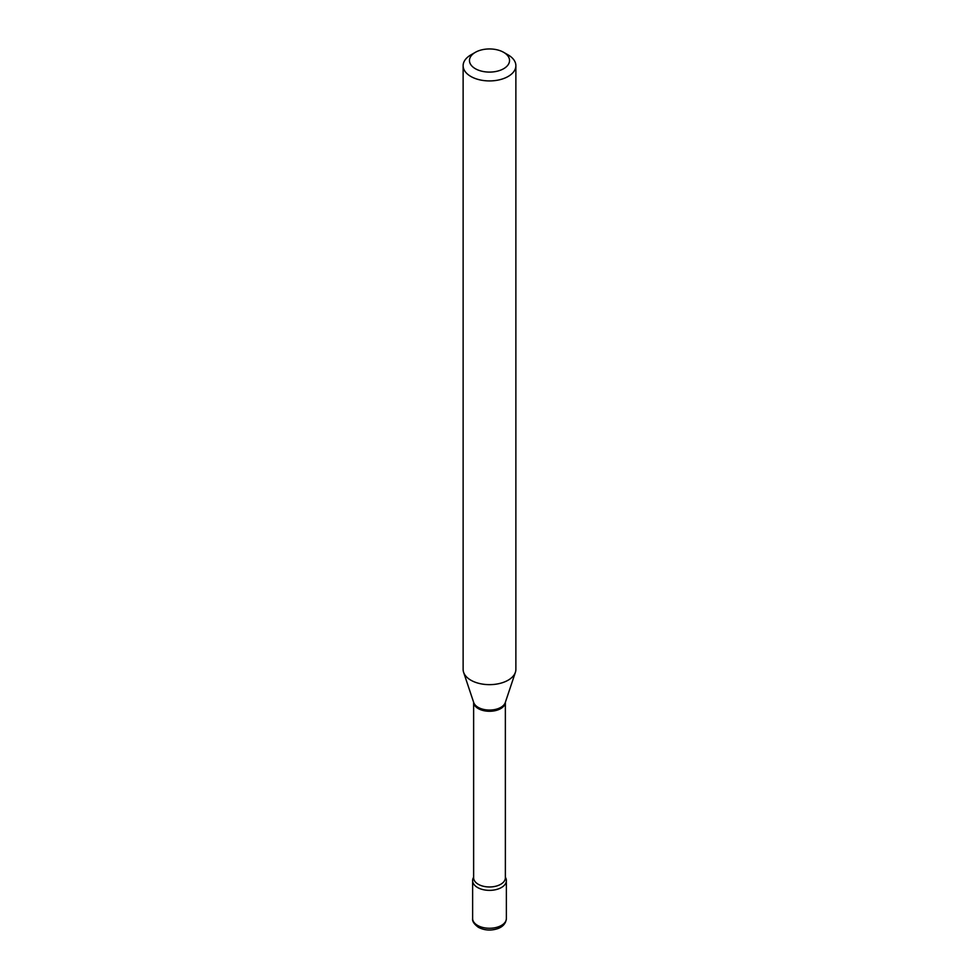 <?xml version="1.0" encoding="UTF-8"?>
<svg xmlns="http://www.w3.org/2000/svg" width="979" height="979" viewBox="0 0 979 979"><rect width="100%" height="100%" fill="white"/><g stroke="black" fill="none" stroke-linecap="round" stroke-linejoin="round"><path stroke-width="1.47" d="M477.568 887.512A16.876 9.741 0 0 0 495.961 889.617A16.876 9.741 0 0 0 506.376 880.623A16.876 9.741 0 0 0 505.372 877.294A16.876 9.741 0 0 1 501.432 887.512A16.876 9.741 0 0 1 480.432 888.834A16.876 9.741 0 0 1 473.628 877.294A16.876 9.741 0 0 0 472.624 880.623A16.876 9.741 0 0 0 477.568 887.512M470.85 54.922L475.329 52.34A20.045 11.577 0 0 0 475.329 68.701A20.045 11.577 0 0 0 503.671 68.701A20.045 11.577 0 0 0 503.671 52.34A20.045 11.577 0 0 0 475.329 52.34L470.85 54.922A26.372 15.223 0 0 0 463.128 65.691A26.372 15.223 0 0 0 479.404 79.764A26.372 15.223 0 0 0 508.15 76.46A26.372 15.223 0 0 0 515.872 65.691A26.372 15.223 0 0 0 508.15 54.922L503.671 52.34M463.128 65.691L463.128 669.416A26.372 15.223 0 0 0 463.605 672.304A26.372 15.223 0 0 0 481.766 683.978A26.372 15.223 0 0 0 508.15 680.185A26.372 15.223 0 0 0 515.395 672.304A26.372 15.223 0 0 0 515.872 669.416L515.872 65.691M506.376 918.522C505.935 923.173 503.206 926.489 498.213 928.471C491.225 930.882 484.629 930.503 478.437 927.346C474.069 924.115 472.135 921.178 472.624 918.522A16.876 9.741 0 0 0 477.568 925.412A16.876 9.741 0 0 0 495.961 927.529A16.876 9.741 0 0 0 506.376 918.522L506.376 880.623M500.722 708.6A15.872 9.166 0 0 0 505.36 702.322L505.372 877.808A15.872 9.166 0 0 1 500.722 884.294A15.872 9.166 0 0 1 483.43 886.276A15.872 9.166 0 0 1 473.628 877.808L473.628 702.31A15.872 9.166 0 0 0 483.589 710.619A15.872 9.166 0 0 0 500.722 708.6M463.605 672.304L473.714 702.543A16.08 9.288 0 0 0 484.789 709.653A16.08 9.288 0 0 0 500.869 707.352A16.08 9.288 0 0 0 505.286 702.543L515.395 672.304M472.624 918.522L472.624 880.623"/></g></svg>
